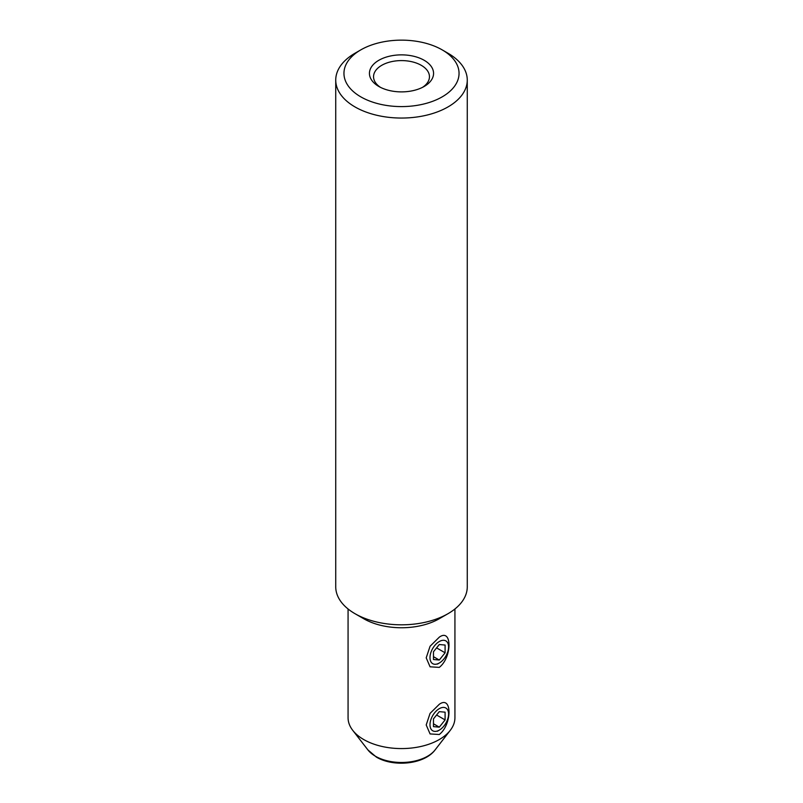 <?xml version="1.0" encoding="UTF-8"?>
<svg xmlns="http://www.w3.org/2000/svg" width="803" height="803" viewBox="0 0 803 803"><rect width="100%" height="100%" fill="white"/><g stroke="black" fill="none" stroke-linecap="round" stroke-linejoin="round"><path stroke-width="1.2" d="M448.586 646.917A13.149 7.598 120 0 0 439.281 641.547A13.149 7.598 120 0 0 429.986 657.657A13.149 7.598 120 0 0 439.281 663.027A13.149 7.598 120 0 0 448.586 646.917L448.586 644.227M439.281 644.528L433.469 651.765L433.469 659.514L439.281 660.036L445.093 652.799L445.093 645.05L439.281 644.528M436.581 647.891L445.093 652.799M433.469 656.673L439.281 660.036M378.825 86.463L378.825 86.463A32.06 18.509 180 0 1 378.835 60.285A32.06 18.509 180 0 1 424.175 60.285A32.06 18.509 180 0 1 424.175 86.463A32.06 18.509 180 0 1 378.825 86.463M422.619 87.296A27.954 16.14 0 0 0 429.454 76.727A27.954 16.14 0 0 0 421.264 65.314A27.954 16.14 0 0 0 390.8 61.821A27.954 16.14 0 0 0 373.546 76.727A27.954 16.14 0 0 0 380.381 87.296M360.808 96.862A57.545 33.224 0 0 0 442.192 96.862A57.545 33.224 0 0 0 442.192 49.876L448.004 53.239A65.766 37.972 180 0 1 467.266 80.089A65.766 37.972 180 0 1 426.664 115.16A65.766 37.972 180 0 1 354.996 106.929A65.766 37.972 180 0 1 335.734 80.089A65.766 37.972 180 0 1 354.996 53.239L360.808 49.876A57.545 33.224 0 0 0 360.808 96.862M439.281 637.18C452.25 627.795 452.209 657.396 439.281 667.383L430.077 666.811L426.202 657.828L430.077 646.254L439.281 637.18M439.281 704.301C452.29 694.926 452.179 724.577 439.281 734.504L430.077 733.932L426.202 724.948L430.077 713.375L439.281 704.301M467.266 80.089L467.266 586.842A65.766 37.972 180 0 1 448.004 613.693A65.766 37.972 180 0 1 354.996 613.693L354.996 613.693A65.766 37.972 180 0 1 335.734 586.842L335.734 80.089M454.93 608.975L454.93 717.721A53.43 30.845 180 0 1 450.282 730.318A53.43 30.845 180 0 1 363.719 739.543A53.43 30.845 180 0 1 352.718 730.318A53.43 30.845 180 0 1 348.07 717.721L348.07 608.975M448.004 613.693L439.281 618.722A53.43 30.845 180 0 1 363.719 618.722L354.996 613.693L363.719 618.722M448.004 53.239L442.192 49.876A57.545 33.224 0 0 0 360.808 49.876M448.586 714.038A13.149 7.598 120 0 0 439.281 708.668A13.149 7.598 120 0 0 429.986 724.768A13.149 7.598 120 0 0 439.281 730.138A13.149 7.598 120 0 0 448.586 714.038L448.586 711.348M439.281 711.649L433.469 718.886L433.469 726.635L439.281 727.157L445.093 719.92L445.093 712.171L439.281 711.649M436.581 715.011L445.093 719.92M433.469 723.794L439.281 727.157M375.463 756.245A36.818 21.259 0 0 0 435.116 749.892C424.325 764.436 393.641 767.387 376.386 757.109L367.884 749.892A36.818 21.259 0 0 0 375.463 756.245M439.281 663.027L437.394 664.111M435.116 749.892L450.282 730.318M367.884 749.892L352.718 730.318M439.281 730.138L437.394 731.232"/></g></svg>
